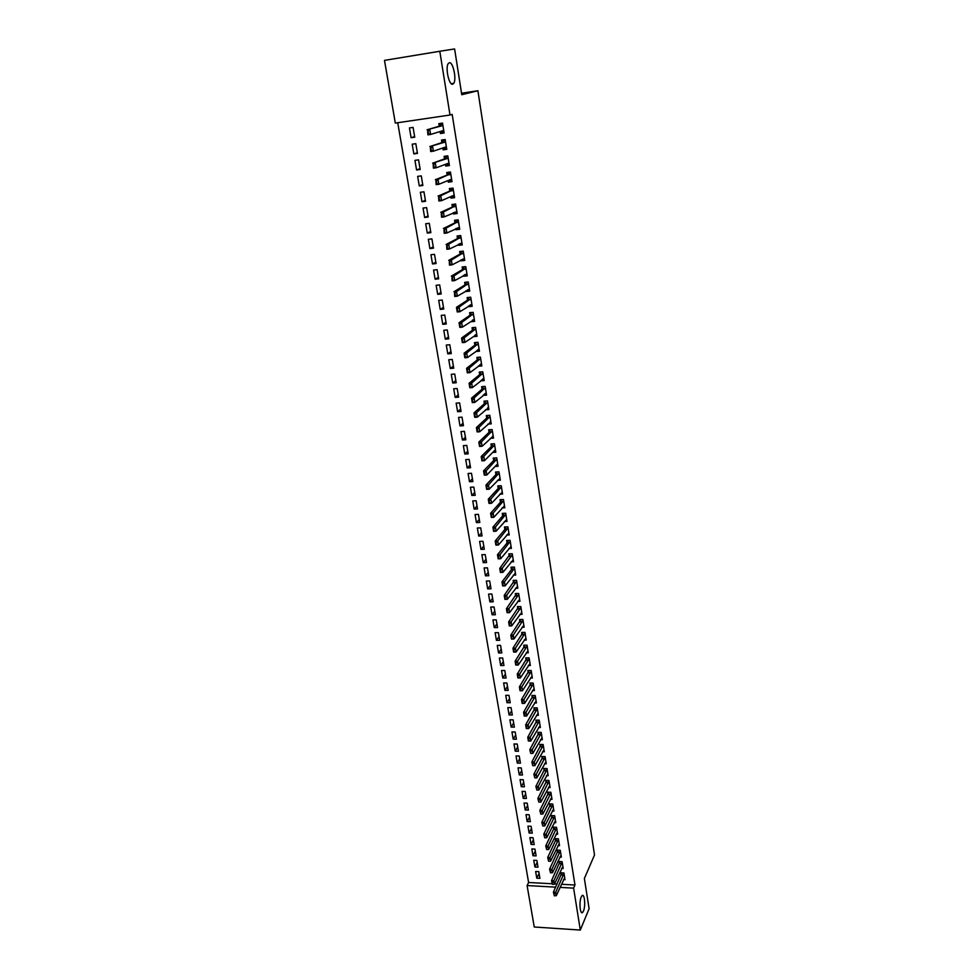 <?xml version="1.0" encoding="UTF-8"?>
<svg xmlns="http://www.w3.org/2000/svg" width="979" height="979" viewBox="0 0 979 979"><rect width="100%" height="100%" fill="white"/><g stroke="black" fill="none" stroke-linecap="round" stroke-linejoin="round"><path stroke-width="1.47" d="M452.702 84.182C449.08 85.614 445.151 67.747 448.223 63.611L449.312 62.754C453.008 61.567 456.789 79.311 453.742 83.337L452.702 84.182M583.46 911.07L582.689 912.355C580.155 915.389 578.883 902.014 581.232 896.997L581.979 895.773C584.512 892.762 585.785 905.979 583.46 911.07M397.731 122.73L528.599 882.483L527.094 885.554L555.693 887.145M395.32 123.085L384.49 60.38L439.804 51.263L449.997 115.02L395.32 123.085M439.804 51.263L454.611 48.95L461.77 94.718L477.899 90.729L594.51 854.985L584.377 878.506L589.101 908.708L580.314 930.05L534.253 927.003L527.094 885.554M477.899 90.729L461.537 93.225M413.836 153.899L417.47 153.397L415.83 143.68L412.196 144.194L413.836 153.899L417.36 152.736M446.657 148.624L443.083 149.848L446.767 149.334L445.176 139.544L441.492 140.058L441.896 142.604M443.083 149.848L442.777 148M419.269 185.924L422.879 185.459L421.264 175.89L417.654 176.367L419.269 185.924L422.732 184.566M451.845 180.723L448.333 182.155L452.004 181.678L450.438 172.023L446.767 172.512L447.183 175.057M448.333 182.155L448.076 180.552M424.629 217.485L428.215 217.044L426.624 207.621L423.038 208.062L424.629 217.485L428.031 215.943M456.973 212.357L453.522 213.985L457.156 213.532L455.627 204.036L451.968 204.476L452.384 207.022M453.522 213.985L453.301 212.614M429.903 248.568L433.477 248.164L431.91 238.876L428.337 239.292L429.903 248.568L433.256 246.843M461.917 243.563L458.625 245.337L462.247 244.921L460.73 235.56L457.095 235.976L457.511 238.509M458.625 245.337L458.441 244.199M435.104 279.199L438.653 278.831L437.111 269.678L433.562 270.057L435.104 279.199L438.396 277.314M466.628 274.438L463.654 276.225L467.252 275.845L465.759 266.618L462.149 266.998L462.565 269.531M463.654 276.225L463.508 275.319M440.232 309.401L443.756 309.058L442.239 300.039L438.702 300.382L440.232 309.401L443.463 307.333M471.327 304.848L468.611 306.66L472.184 306.317L470.715 297.224L468.635 297.432L468.757 298.13M468.611 306.66L468.5 305.974M467.546 300.1L467.13 297.579L470.715 297.224M445.286 339.15L448.786 338.844L447.281 329.947L443.781 330.266L445.286 339.15L448.468 336.923M476.014 334.806L473.493 336.666L477.042 336.348L475.598 327.39L472.037 327.708L472.441 330.229M450.267 368.483L453.742 368.202L452.261 359.44L448.774 359.734L450.267 368.483L453.387 366.097M480.677 364.335L478.303 366.232L481.839 365.95L480.408 357.115L476.871 357.408L477.275 359.929M455.174 397.401L458.637 397.156L457.181 388.516L453.705 388.773L455.174 397.401L458.245 394.867M485.29 393.448L483.051 395.381L486.563 395.124L485.156 386.411L481.631 386.681L482.047 389.189M460.008 425.914L463.459 425.694L462.015 417.164L458.564 417.397L460.008 425.914L463.043 423.222M487.897 424.103L491.225 423.883L489.83 415.304L486.33 415.537L486.734 418.045M464.78 454.023L468.207 453.828L466.787 445.421L463.361 445.629L464.78 454.023L467.766 451.197M492.718 452.42L495.815 452.237L494.444 443.781L490.956 443.989L491.372 446.485M469.492 481.741L472.894 481.57L471.499 473.285L468.084 473.469L469.492 481.741L472.416 478.78M497.454 480.346L500.342 480.199L498.984 471.854L495.533 472.037L495.937 474.534M474.13 509.08L477.519 508.933L476.137 500.771L472.747 500.918L474.13 509.08L477.018 505.972M502.105 507.881L504.797 507.771L503.463 499.535L500.036 499.694L500.44 502.19M478.707 536.051L482.072 535.929L480.713 527.865L477.348 527.999L478.707 536.051L481.546 532.809M506.657 535.048L509.202 534.962L507.893 526.849L504.466 526.971L504.883 529.468M483.222 562.644L486.575 562.546L485.229 554.603L481.876 554.701L483.222 562.644L486.012 559.278M511.136 561.848L513.547 561.775L512.25 553.771L508.847 553.881L509.251 556.366M487.677 588.881L491.005 588.807L489.684 580.975L486.343 581.049L487.677 588.881L490.43 585.393M515.541 588.281L517.83 588.232L516.545 580.327L513.167 580.412L513.571 582.897M492.07 614.775L495.386 614.726L494.077 606.992L490.76 607.041L492.07 614.775L494.774 611.153M519.873 614.359L522.052 614.322L520.791 606.539L517.438 606.588L517.83 609.073M496.414 640.315L499.694 640.29L498.409 632.654L495.117 632.691L496.414 640.315L499.07 636.583M524.144 640.082L526.225 640.07L524.977 632.385L521.636 632.422L522.04 634.894M500.685 665.524L503.952 665.512L502.692 657.986L499.412 657.998L500.685 665.524L503.304 661.669M528.342 665.475L530.337 665.475L529.113 657.888L525.784 657.9L526.188 660.36M504.907 690.391L508.162 690.403L506.902 682.975L503.647 682.963L504.907 690.391L507.489 686.438M532.49 690.525L534.399 690.538L533.176 683.048L529.884 683.036L530.275 685.508M509.08 714.939L512.311 714.976L511.075 707.633L507.832 707.609L509.08 714.939L511.625 710.876M536.565 715.245L538.401 715.27L537.202 707.878L533.922 707.854L534.314 710.313M513.192 739.169L516.41 739.218L515.187 731.986L511.956 731.937L513.192 739.169L515.688 734.996M540.579 739.647L542.354 739.683L541.167 732.39L537.899 732.341L538.303 734.788M517.255 763.082L520.449 763.155L519.237 756.008L516.031 755.947L517.255 763.082L519.714 758.811M544.544 763.73L546.258 763.779L545.083 756.583L541.84 756.51L542.231 758.958M521.256 786.7L524.438 786.786L523.251 779.737L520.057 779.639L521.256 786.7L523.692 782.319M548.46 787.508L550.1 787.557L548.95 780.459L545.719 780.361L546.123 782.808M525.209 810L528.379 810.122L527.204 803.147L524.034 803.037L525.209 810L527.608 805.533M552.315 810.979L553.906 811.028L552.768 804.028L549.549 803.918L549.953 806.353M529.125 833.019L532.27 833.153L531.107 826.276L527.95 826.141L529.125 833.019L531.475 828.454M556.109 834.145L557.651 834.218L556.537 827.292L553.343 827.157L553.735 829.592M532.98 855.744L536.113 855.891L534.962 849.099L531.83 848.952L532.98 855.744L535.305 851.094M559.866 857.029L561.359 857.102L560.257 850.261L557.075 850.115L557.467 852.538M536.786 878.187L539.906 878.347L538.768 871.64L535.648 871.481L536.786 878.187L539.074 873.452M563.561 879.619L565.018 879.693L563.928 872.95L560.771 872.779L561.163 875.202M528.599 882.483L552.021 883.756M554.555 883.902L557.112 884.037M561.457 884.282L574.979 885.016L452.176 114.408L449.997 115.02M561.726 868.361L563.194 868.434L562.093 861.642L558.923 861.483L559.315 863.906M534.889 867.002L538.009 867.161L536.871 860.406L533.739 860.26L534.889 867.002L537.19 862.303M557.993 845.623L559.511 845.697L558.397 838.807L555.215 838.673L555.607 841.108M531.059 844.412L534.191 844.559L533.041 837.718L529.896 837.583L531.059 844.412L533.396 839.811M554.224 822.605L555.791 822.666L554.652 815.691L551.458 815.58L551.85 818.003M527.167 821.552L530.337 821.675L529.162 814.748L526.004 814.626L527.167 821.552L529.553 817.037M550.394 799.28L552.009 799.329L550.871 792.28L547.64 792.17L548.044 794.618M523.239 798.387L526.421 798.485L525.233 791.473L522.052 791.375L523.239 798.387L525.65 793.969M546.502 775.662L548.179 775.698L547.028 768.552L543.786 768.478L544.177 770.914M519.262 774.927L522.456 775.013L521.256 767.915L518.05 767.83L519.262 774.927L521.709 770.608M542.574 751.725L544.312 751.762L543.137 744.529L539.882 744.468L540.273 746.916M515.223 751.162L518.429 751.236L517.218 744.04L513.999 743.979L515.223 751.162L517.707 746.94M538.585 727.483L540.384 727.519L539.196 720.177L535.917 720.14L536.321 722.588M511.136 727.091L514.367 727.14L513.131 719.846L509.9 719.81L511.136 727.091L513.669 722.979M534.534 702.922L536.406 702.946L535.195 695.506L531.903 695.482L532.307 697.941M507 702.702L510.243 702.726L508.994 695.347L505.751 695.323L507 702.702L509.557 698.7M530.422 678.043L532.368 678.043L531.156 670.505L527.84 670.517L528.244 672.977M502.802 677.994L506.07 678.006L504.809 670.517L501.542 670.517L502.802 677.994L505.409 674.09M526.249 652.822L528.281 652.809L527.045 645.173L523.716 645.198L524.12 647.67M498.556 652.956L501.835 652.944L500.55 645.357L497.271 645.381L498.556 652.956L501.199 649.175M522.015 627.27L524.144 627.245L522.896 619.499L519.543 619.548L519.947 622.02M494.248 627.588L497.552 627.551L496.243 619.866L492.939 619.903L494.248 627.588L496.928 623.917M517.72 601.363L519.947 601.326L518.674 593.482L515.309 593.543L515.713 596.027M489.879 601.877L493.196 601.816L491.886 594.02L488.558 594.094L489.879 601.877L492.608 598.316M513.351 575.114L515.7 575.052L514.403 567.098L511.014 567.196L511.417 569.68M485.462 575.811L488.79 575.725L487.456 567.832L484.115 567.918L485.462 575.811L488.227 572.385M508.909 548.497L511.381 548.411L510.071 540.359L506.669 540.469L507.073 542.966M480.97 549.39L484.324 549.28L482.977 541.277L479.612 541.399L480.97 549.39L483.785 546.086M504.393 521.513L507.012 521.415L505.69 513.241L502.264 513.375L502.668 515.872M476.43 522.615L479.808 522.48L478.437 514.367L475.048 514.501L476.43 522.615L479.294 519.433M499.792 494.162L502.582 494.028L501.236 485.743L497.785 485.914L498.189 488.411M471.817 495.46L475.207 495.301L473.824 487.077L470.422 487.248L471.817 495.46L474.729 492.425M495.105 466.432L498.078 466.273L496.72 457.866L493.257 458.062L493.661 460.558M467.142 467.938L470.556 467.754L469.149 459.408L465.735 459.604L467.142 467.938L470.104 465.037M490.32 438.311L493.526 438.115L492.143 429.585L488.656 429.805L489.059 432.314M462.406 440.012L465.845 439.804L464.413 431.347L460.974 431.568L462.406 440.012L465.404 437.258M485.437 409.797L488.9 409.552L487.505 400.913L483.993 401.157L484.397 403.666M457.597 411.706L461.06 411.474L459.604 402.895L456.153 403.14L457.597 411.706L460.656 409.1M482.99 378.946L480.689 380.855L484.213 380.586L482.794 371.812L479.257 372.093L479.673 374.614M452.726 382.997L456.202 382.728L454.733 374.027L451.258 374.296L452.726 382.997L455.835 380.537M478.352 349.625L475.904 351.498L479.453 351.204L478.009 342.307L474.46 342.613L474.864 345.134M447.782 353.872L451.282 353.578L449.789 344.755L446.289 345.049L447.782 353.872L450.94 351.571M473.677 319.888L471.058 321.724L474.619 321.393L473.163 312.362L469.59 312.705L470.006 315.226M442.765 324.33L446.277 324L444.772 315.042L441.248 315.385L442.765 324.33L445.971 322.189M468.978 289.698L466.139 291.497L469.724 291.142L468.243 281.976L464.646 282.344L465.062 284.877M466.139 291.497L466.004 290.702M437.686 294.349L441.211 293.994L439.681 284.913L436.144 285.281L437.686 294.349L440.942 292.378M464.266 259.056L461.146 260.83L464.756 260.438L463.251 251.15L459.64 251.542L460.044 254.075M461.146 260.83L460.987 259.814M432.522 263.938L436.071 263.559L434.517 254.332L430.956 254.736L432.522 263.938L435.839 262.139M457.352 227.923L459.494 227.96L456.079 229.71L459.714 229.294L458.184 219.847L454.55 220.287L454.954 222.82M456.079 229.71L455.884 228.474M427.285 233.075L430.858 232.659L429.279 223.31L425.694 223.738L427.285 233.075L430.65 231.448M454.415 196.595L450.94 198.125L454.586 197.672L453.044 188.09L449.385 188.555L449.789 191.101M450.94 198.125L450.695 196.644M421.961 201.76L425.559 201.307L423.956 191.811L420.358 192.276L421.961 201.76L425.388 200.316M449.263 164.741L445.714 166.063L449.398 165.573L447.819 155.845L444.136 156.346L444.552 158.892M445.714 166.063L445.445 164.337M416.564 169.967L420.187 169.489L418.559 159.846L414.937 160.348L416.564 169.967L420.052 168.706M444.025 132.398L440.415 133.511L444.123 132.985L442.52 123.109L438.812 123.648L439.228 126.193M440.415 133.511L440.097 131.541M411.094 137.709L414.729 137.182L413.077 127.392L409.43 127.931L411.094 137.709L414.643 136.632M574.979 885.016L573.608 888.137L580.314 930.05M560.049 887.378L573.608 888.137M554.322 895.785L553.404 892.126L561.86 872.84M554.041 894.072L553.404 892.126L555.717 892.261L564.002 873.439M564.699 877.735L556.292 895.675L555.717 892.261L554.42 894.096M554.714 895.809L556.292 895.675M552.425 884.343L551.507 880.672L560.025 861.544M552.144 882.617L551.507 880.672L553.833 880.794L562.179 862.144M562.876 866.476L554.395 884.245L553.833 880.794L552.523 882.642M552.817 884.367L554.395 884.245M550.516 872.815L549.598 869.144L558.189 850.164M550.235 871.09L549.598 869.144L551.923 869.266L560.343 850.788M561.04 855.132L552.499 872.73L551.923 869.266L550.614 871.102M550.908 872.84L552.499 872.73M548.595 861.226L547.677 857.555L556.341 838.722M548.313 859.476L547.677 857.555L550.014 857.665L558.495 839.358M559.193 843.727L550.59 861.153L550.014 857.665L548.693 859.501M548.986 861.251L550.59 861.153M546.661 849.552L545.744 845.88L554.481 827.206M546.368 847.802L545.744 845.88L548.081 845.978L556.623 827.842M557.345 832.248L548.668 849.491L548.081 845.978L546.759 847.814M547.053 849.576L548.668 849.491M544.716 837.804L543.798 834.12L552.597 815.617M544.422 836.042L543.798 834.12L546.147 834.218L554.75 816.266M555.472 820.696L546.723 837.755L546.147 834.218L544.813 836.054M545.107 837.828L546.723 837.755M542.758 825.982L541.84 822.299L550.712 803.955M542.464 824.208L541.84 822.299L544.189 822.384L552.866 804.616M553.588 809.07L544.777 825.946L544.189 822.384L542.856 824.22M543.149 826.007L544.777 825.946M540.787 814.087L539.857 810.392L548.815 792.207M540.494 812.289L539.857 810.392L542.219 810.477L550.969 792.88M551.691 797.371L542.819 814.063L542.219 810.477L540.885 812.301M541.179 814.1L542.819 814.063M538.805 802.107L537.875 798.411L546.906 780.398M538.499 800.296L537.875 798.411L540.237 798.485L549.048 781.083M549.782 785.599L540.836 802.095L540.237 798.485L538.903 800.308M539.196 802.119L540.836 802.095M536.81 790.041L535.88 786.345L544.985 768.503M536.504 788.23L535.88 786.345L538.254 786.418L547.126 769.2M547.861 773.74L538.854 790.041L538.254 786.418L536.896 788.242M537.202 790.053L538.854 790.041M534.791 777.901L533.861 774.205L543.051 756.534M534.497 776.078L533.861 774.205L536.247 774.267L545.193 757.232M545.939 761.821L536.847 777.913L536.247 774.267L534.889 776.09M535.195 777.913L536.847 777.913M532.772 765.688L531.842 761.98L541.106 744.481M532.466 763.853L531.842 761.98L534.228 762.029L543.247 745.203M543.994 749.804L534.828 765.713L534.228 762.029L532.87 763.853M533.163 765.7L534.828 765.713M530.728 753.389L529.798 749.669L539.148 732.353M530.422 751.529L529.798 749.669L532.197 749.718L541.277 733.087M542.036 737.725L532.796 753.426L532.197 749.718L530.826 751.542M531.132 753.389L532.796 753.426M540.065 725.561L530.765 741.054L528.366 741.005L527.742 737.285L537.165 720.152M528.379 739.133L529.076 741.005L527.742 737.285L530.141 737.322L539.307 720.887M528.77 739.145L530.141 737.322L530.765 741.054L529.076 741.005M538.083 713.312L528.709 728.596L526.298 728.56L525.674 724.815L535.183 707.866M526.31 726.663L527.02 728.535L525.674 724.815L528.085 724.852L537.324 708.612M526.702 726.663L528.085 724.852L528.709 728.596L527.02 728.535M536.088 700.988L526.629 716.065L524.218 716.028L523.594 712.259L533.188 695.494M524.23 714.095L524.94 715.992L523.594 712.259L526.004 712.284L535.317 696.253M524.622 714.095L526.004 712.284L526.629 716.065L524.94 715.992M534.081 688.58L524.548 703.436L522.125 703.424L521.501 699.618L531.181 683.048M522.125 701.441L522.847 703.35L521.501 699.618L523.924 699.63L533.31 683.819M522.529 701.441L523.924 699.63L524.548 703.436L522.847 703.35M532.05 676.085L522.456 690.733L520.02 690.721L519.396 686.891L529.149 670.505M520.02 688.714L520.742 690.623L519.396 686.891L521.819 686.903L531.279 671.3M520.424 688.714L521.819 686.903L522.456 690.733L520.742 690.623M530.018 663.517L520.338 677.933L517.903 677.933L517.267 674.078L527.118 657.888M517.891 675.889L518.625 677.811L517.267 674.078L519.702 674.078L529.235 658.696M518.307 675.889L519.702 674.078L520.338 677.933L518.625 677.811M527.975 650.864L518.209 665.047L515.774 665.059L515.125 661.18L525.062 645.185M515.762 662.979L516.484 664.912L515.125 661.18L517.573 661.168L527.179 646.005M516.166 662.979L517.573 661.168L518.209 665.047L516.484 664.912M525.907 638.124L516.068 652.087L513.62 652.1L512.972 648.184L523.006 632.397M513.608 649.983L514.33 651.928L512.972 648.184L515.431 648.171L525.111 633.229M514.012 649.97L515.431 648.171L516.068 652.087L514.33 651.928M523.826 625.287L513.914 639.018L511.466 639.042L510.805 635.114L520.926 619.523M511.43 636.888L512.176 638.859L510.805 635.114L513.265 635.09L523.031 620.368M511.846 636.888L513.265 635.09L513.914 639.018L512.176 638.859M521.734 612.377L511.748 625.875L509.288 625.899L508.627 621.946L518.833 606.564M509.251 623.709L509.986 625.691L508.627 621.946L511.087 621.91L520.938 607.421M509.667 623.709L511.087 621.91L511.748 625.875L509.986 625.691M519.629 599.381L509.557 612.634L507.085 612.67L506.424 608.681L516.728 593.519M507.049 610.443L507.795 612.438L506.424 608.681L508.896 608.644L518.821 594.388M507.465 610.431L508.896 608.644L509.557 612.634L507.795 612.438M517.512 586.286L507.355 599.295L504.883 599.344L504.222 595.33L514.599 580.4M504.846 597.08L505.58 599.087L504.222 595.33L506.694 595.281L516.704 581.257M505.25 597.068L506.694 595.281L507.355 599.295L505.58 599.087M515.382 573.107L505.14 585.87L502.655 585.931L501.982 581.881L511.589 569.46L512.482 567.147M502.606 583.619L503.365 585.638L501.982 581.881L504.466 581.832L514.562 568.04M503.022 583.619L504.466 581.832L505.14 585.87L503.365 585.638M513.229 559.829L502.912 572.348L500.416 572.421L499.743 568.346L510.304 553.918M500.367 570.072L501.113 572.103L499.743 568.346L502.239 568.273L512.409 554.738M500.783 570.059L502.239 568.273L502.912 572.348L501.113 572.103M511.062 546.478L500.661 558.74L498.164 558.813L497.479 554.714L507.244 542.745L508.174 540.42M498.103 556.427L498.862 558.471L497.479 554.714L499.988 554.64L510.243 541.338M498.519 556.415L499.988 554.64L500.661 558.74L498.862 558.471M508.884 533.017L498.397 545.022L495.888 545.107L495.203 540.983L505.054 529.26L505.996 526.91M495.827 542.684L496.586 544.74L495.203 540.983L497.711 540.897L508.052 527.852M496.243 542.672L497.711 540.897L498.397 545.022L496.586 544.74M506.694 519.47L496.12 531.218L493.6 531.316L492.914 527.155L502.851 515.664L503.806 513.314M493.538 528.844L494.297 530.912L492.914 527.155L495.435 527.057L505.849 514.269M493.954 528.831L495.435 527.057L496.12 531.218L494.297 530.912M504.491 505.837L493.82 517.316L491.299 517.414L490.614 513.229L500.636 501.97L501.603 499.62M491.225 514.905L491.996 516.985L490.614 513.229L493.135 513.118L503.634 500.599M491.654 514.893L493.135 513.118L493.82 517.316L491.996 516.985M502.264 492.094L491.507 503.304L488.986 503.414L488.288 499.204L498.397 488.191L499.376 485.841M488.9 500.869L489.671 502.961L488.288 499.204L490.809 499.082L501.407 486.82M489.329 500.856L490.809 499.082L491.507 503.304L489.671 502.961M500.024 478.266L489.182 489.206L486.649 489.329L485.939 485.07L496.12 474.35L497.136 471.951M486.563 486.734L487.334 488.839L485.939 485.07L488.472 484.948L499.168 472.955M486.979 486.71L488.472 484.948L489.182 489.206L487.334 488.839M484.984 474.619L484.629 472.478L484.556 474.644L486.832 474.999L484.299 475.121L483.589 470.85L486.122 470.715L486.832 474.999L497.112 464.376M484.201 472.502L483.589 470.85L493.844 460.375L494.872 457.964M484.629 472.478L496.904 458.992M494.75 450.389L484.47 460.681L481.925 460.828L481.203 456.52L491.556 446.314L492.596 443.891M481.827 458.16L482.61 460.289L481.203 456.52L483.761 456.373L494.628 444.931M482.255 458.135L483.761 456.373L484.47 460.681L482.61 460.289M493.22 436.255L492.388 436.304M493.208 436.181L482.096 446.277L479.539 446.424L478.817 442.08L489.292 432.094L490.308 429.708M479.429 443.707L480.224 445.861L478.817 442.08L481.374 441.933L492.327 430.76M479.857 443.683L481.374 441.933L482.096 446.277L480.224 445.861M490.92 422.059L490.014 422.12M490.907 421.961L479.698 431.763L477.128 431.923L476.406 427.542L486.979 417.825L487.983 415.426M477.018 429.157L477.813 431.323L476.406 427.542L478.976 427.382L490.026 416.491M477.446 429.132L478.976 427.382L479.698 431.763L477.813 431.323M488.607 407.766L487.615 407.839M488.582 407.631L477.287 417.14L474.705 417.311L473.983 412.905L484.593 403.507L485.657 401.035M474.595 414.496L475.39 416.675L473.983 412.905L476.553 412.722L487.701 402.124M475.023 414.472L476.553 412.722L477.287 417.14L475.39 416.675M486.282 393.374L485.18 393.448M486.257 393.203L474.852 402.406L472.27 402.589L471.535 398.147L482.231 389.03L483.296 386.558M472.147 399.738L472.943 401.928L471.535 398.147L474.117 397.963L485.351 387.66M472.576 399.701L474.117 397.963L474.852 402.406L472.943 401.928M472.27 402.589L472.514 401.953M483.932 378.873L482.733 378.959M483.895 378.665L472.404 387.574L469.81 387.757L469.076 383.291L479.857 374.455L480.922 371.959M469.687 384.869L470.483 387.072L469.076 383.291L471.658 383.095L482.99 373.085M470.116 384.833L471.658 383.095L472.404 387.574L470.483 387.072M469.81 387.757L470.055 387.097M481.57 364.261L480.248 364.372M481.533 364.029L469.932 372.62L467.338 372.828L466.591 368.324L477.471 359.77L478.523 357.274M467.203 369.878L468.011 372.106L466.591 368.324L469.186 368.116L480.616 358.412M467.632 369.854L469.186 368.116L469.932 372.62L468.011 372.106M467.338 372.828L467.583 372.142M479.184 349.552L477.74 349.674M479.147 349.283L467.448 357.568L464.841 357.776L464.095 353.248L475.145 344.914L476.1 342.466M464.707 354.79L465.514 357.029L464.095 353.248L466.702 353.027L478.229 343.629M465.135 354.753L466.702 353.027L467.448 357.568L465.514 357.029M464.841 357.776L465.074 357.066M476.785 334.745L475.194 334.879M473.542 327.573L473.64 328.198M476.736 334.439L464.939 342.393L462.333 342.626L461.574 338.049L472.637 330.094L473.64 327.561M462.186 339.578L462.994 341.83L461.574 338.049L464.193 337.828L475.818 328.736M462.614 339.542L464.193 337.828L464.939 342.393L462.994 341.83M462.333 342.626L462.565 341.867M474.374 319.815L472.612 319.986M471.095 312.558L471.205 313.219M474.313 319.484L462.418 327.108L459.8 327.353L459.041 322.752L470.201 315.091L471.156 312.546M459.64 324.269L460.46 326.533L459.041 322.752L461.66 322.507L473.383 313.733M460.081 324.22L461.66 322.507L462.418 327.108L460.46 326.533M459.8 327.353L460.032 326.57M471.939 304.787L470.006 304.971M471.878 304.408L459.873 311.714L457.254 311.971L456.483 307.333L467.742 299.978L468.635 297.432M457.095 308.838L457.915 311.114L456.483 307.333L459.114 307.076L470.936 298.632M457.523 308.789L459.114 307.076L459.873 311.714L457.915 311.114M457.254 311.971L457.474 311.151M469.479 289.649L467.583 289.747M466.285 282.185L466.285 282.931M468.256 282.038L466.175 282.246L465.258 284.754L453.901 291.791L456.544 291.534L468.476 283.408M455.345 295.585L454.954 293.235L454.905 295.621L457.315 296.209L454.684 296.466L454.513 293.284M469.418 289.233L457.315 296.209L456.544 291.534L454.954 293.235M454.684 296.466L454.905 295.621M467.02 274.389L464.915 274.475M463.924 266.814L463.801 267.622M465.771 266.729L463.691 266.949L462.761 269.409L451.319 276.139L453.962 275.87L465.992 268.075M452.751 279.933L452.359 277.571L452.31 279.97L454.733 280.581L452.09 280.851L451.919 277.62M466.946 273.949L454.733 280.581L453.962 275.87L452.359 277.571M452.09 280.851L452.31 279.97M464.523 259.031L462.443 259.251M461.55 251.334L461.293 252.19M463.275 251.309L461.182 251.542L460.252 253.965L448.7 260.377L451.356 260.084L463.495 252.631M450.144 264.159L449.74 261.785L449.691 264.208L452.139 264.832L449.483 265.113L449.3 261.834M464.45 258.542L452.139 264.832L451.356 260.084L449.74 261.785M449.483 265.113L449.691 264.208M462.027 243.551L459.885 243.526M459.2 235.731L458.772 236.661M460.766 235.768L458.661 236.012L457.719 238.399L446.069 244.481L448.725 244.187L460.974 237.065M447.513 248.274L447.109 245.876L447.06 248.323L449.52 248.972L446.852 249.266L446.669 245.925M461.941 243.025L449.52 248.972L448.725 244.187L447.109 245.876M446.852 249.266L447.06 248.323M456.863 220.006L456.226 220.997M458.233 220.116L456.128 220.373L455.162 222.722L443.414 228.474L446.081 228.156L458.429 221.389M444.858 232.256L444.454 229.845L444.417 232.317L446.877 232.978L444.209 233.296L444.013 229.894M459.408 227.397L446.877 232.978L446.081 228.156L444.454 229.845M444.209 233.296L444.417 232.317M456.948 212.247L454.794 212.21M454.562 204.158L453.669 205.235M455.676 204.354L453.571 204.611L452.592 206.924L440.734 212.345L443.414 212.015L455.871 205.602M442.19 216.126L441.786 213.691L441.737 216.175L444.221 216.873L441.541 217.191L441.333 213.752M456.85 211.648L444.221 216.873L443.414 212.015L441.786 213.691M441.541 217.191L441.737 216.175M454.391 196.424L452.225 196.375M452.298 188.188L451.086 189.339M453.106 188.47L450.989 188.739L450.01 191.003L438.041 196.081L440.734 195.751L453.301 189.693M450.144 190.893L452.775 190.55L450.156 190.868M439.498 199.875L439.094 197.415L439.045 199.924L441.541 200.646L438.849 200.976L438.641 197.477M454.293 195.788L453.424 195.457L441.541 200.646L440.734 195.751L439.094 197.415M438.849 200.976L439.045 199.924M451.808 180.479L449.63 180.417M450.107 172.071L448.48 173.332M450.511 172.463L448.394 172.745L447.403 174.972L435.325 179.708L438.029 179.353L450.707 173.662M436.781 183.489L436.377 181.017L436.34 183.55L438.837 184.285L436.144 184.627L435.924 181.078M451.698 179.793L450.817 179.451L438.837 184.285L438.029 179.353L436.377 181.017M449.691 180.748L449.08 180.148M436.144 184.627L436.34 183.55M449.202 164.411L447.024 164.337M447.831 155.894L445.861 157.203M447.905 156.334L445.775 156.628L444.772 158.818L432.596 163.199L447.415 158.451L448.088 157.509M434.052 166.981L433.636 164.496L433.599 167.042L436.12 167.801L433.416 168.155L433.183 164.558M449.092 163.689L448.211 163.322L436.12 167.801L435.3 162.832L433.636 164.496M447.085 164.705L446.351 164.007M433.416 168.155L433.599 167.042M446.583 148.221L444.393 148.147M445.212 139.716L443.23 140.952M445.274 140.083L443.132 140.389L442.116 142.53L429.83 146.556L444.784 142.163L445.457 141.233M444.931 142.028L442.275 142.408L444.931 142.028M431.298 150.338L430.882 147.841L430.846 150.399L433.379 151.182L430.662 151.561L430.43 147.902M446.461 147.462L445.567 147.058L433.379 151.182L432.547 146.177L430.882 147.841M444.454 148.527L443.609 147.731M430.662 151.561L430.846 150.399M443.952 131.92L441.737 131.822M442.569 123.415L440.562 124.578M442.618 123.721L440.477 124.027L439.449 126.132L427.052 129.791L442.116 125.74L442.802 124.835M428.521 133.572L428.104 131.051L428.068 133.646L430.613 134.441L427.896 134.833L427.652 131.113M443.817 131.113L442.912 130.684L430.613 134.441L429.781 129.399L428.104 131.051M441.81 132.226L440.831 131.321M427.896 134.833L428.068 133.646M563.671 874.724L561.395 874.602M563.574 875.006L561.297 874.896M561.848 863.429L559.56 863.319M561.75 863.711L559.462 863.6M560 852.06L557.712 851.963M559.902 852.342L557.614 852.244M558.152 840.618L555.852 840.52M558.042 840.9L555.754 840.802M556.28 829.115L553.979 829.017M556.182 829.384L553.881 829.299M554.408 817.526L552.095 817.441M554.298 817.795L551.997 817.71M552.511 805.864L550.198 805.778M552.413 806.133L550.1 806.06M550.614 794.128L548.289 794.055M550.504 794.397L548.191 794.324M548.693 782.319L546.368 782.245M548.595 782.588L546.27 782.527M546.771 770.424L544.434 770.375M546.661 770.693L544.336 770.632M544.838 758.468L542.488 758.407M544.728 758.725L542.39 758.676M542.88 746.414L540.53 746.377M542.77 746.683L540.432 746.634M540.91 734.299L538.56 734.262M540.812 734.556L538.45 734.519M538.939 722.098L536.578 722.061M538.829 722.355L536.468 722.318M536.945 709.812L534.583 709.787M536.835 710.069L534.473 710.044M534.938 697.452L532.576 697.427M534.84 697.709L532.466 697.684M532.931 685.006L530.545 684.994M532.821 685.251L530.434 685.251M530.899 672.475L528.513 672.475M530.789 672.72L528.403 672.72M528.856 659.858L526.457 659.87M528.746 660.115L526.347 660.115M526.8 647.168L524.401 647.18M526.678 647.413L524.279 647.425M524.72 634.38L522.321 634.404M524.609 634.625L522.199 634.649M522.639 621.518L520.228 621.543M522.517 621.751L520.106 621.787M520.534 608.559L518.124 608.595M520.424 608.791L518.001 608.84M518.429 595.513L515.994 595.562M518.307 595.746L515.884 595.795M516.3 582.383L513.865 582.444M516.178 582.615L513.742 582.676M514.159 569.154L511.711 569.227M514.036 569.386L511.589 569.46M511.993 555.852L509.545 555.925M511.87 556.072L509.423 556.145M509.826 542.439L507.367 542.525M509.704 542.66L507.244 542.745M507.636 528.941L505.176 529.039M507.514 529.162L505.054 529.26L507.514 529.162M505.433 515.358L502.961 515.456M505.311 515.566L502.839 515.676L505.323 515.554M503.218 501.664L500.734 501.774M503.096 501.884L500.612 501.994L503.108 501.86M500.979 487.885L498.495 488.007M500.856 488.093L498.372 488.215L500.881 488.068M498.727 474.007L496.243 474.13M496.145 474.313L498.629 474.191L496.12 474.35M496.463 460.032L493.967 460.167M496.341 460.24L493.844 460.375M494.187 445.959L491.678 446.106M494.052 446.155L491.556 446.314M491.886 431.788L489.378 431.935M491.764 431.984L489.243 432.143M489.573 417.507L487.052 417.678M489.451 417.703L486.93 417.874M487.248 403.128L484.715 403.311M487.114 403.324L484.593 403.507M484.899 388.651L482.366 388.847M484.764 388.847L482.231 389.03M482.537 374.064L479.991 374.272M482.402 374.259L479.857 374.455M480.151 359.379L477.605 359.587M480.016 359.562L477.471 359.77M477.752 344.584L475.207 344.804M477.617 344.767L475.06 344.987M475.341 329.678L472.784 329.911M475.207 329.862L472.637 330.094M472.906 314.675L470.336 314.92M472.771 314.846L470.201 315.091M470.458 299.55L467.876 299.807M470.324 299.721L467.742 299.978M467.986 284.314L465.404 284.583M467.852 284.485L465.258 284.754M465.502 268.98L462.908 269.249M465.368 269.139L462.761 269.409M462.994 253.512L460.399 253.806M462.859 253.683L460.252 253.965M460.473 237.946L457.866 238.24M460.326 238.105L457.719 238.399M457.927 222.257L455.308 222.563M457.793 222.404L455.162 222.722M455.37 206.447L452.739 206.777M455.223 206.593L452.592 206.924M452.641 190.672L450.01 191.003M450.193 174.482L447.55 174.837M450.046 174.617L447.403 174.972M447.574 158.317L444.919 158.684L447.562 158.329M447.415 158.451L444.772 158.818M444.784 142.163L442.116 142.53M442.275 125.618L439.608 125.997M442.116 125.74L439.449 126.132M582.689 912.355L581.318 912.269M453.742 83.337L451.319 83.717M496.365 460.203L493.869 460.338M494.089 446.118L491.593 446.265M491.801 431.935L489.292 432.094M489.488 417.654L486.979 417.825M487.163 403.275L484.642 403.446M484.825 388.785L482.292 388.969M482.463 374.186L479.918 374.382M480.089 359.489L477.544 359.697M477.691 344.694L475.145 344.914M475.28 329.776L472.722 330.009M472.857 314.761L470.287 315.005M470.409 299.635L467.827 299.88M467.95 284.387L465.355 284.656M465.466 269.041L462.871 269.311M462.969 253.573L460.363 253.855M460.448 237.995L457.829 238.289M457.903 222.294L455.284 222.612M455.345 206.483L452.726 206.802M450.181 174.495L447.538 174.849"/></g></svg>
